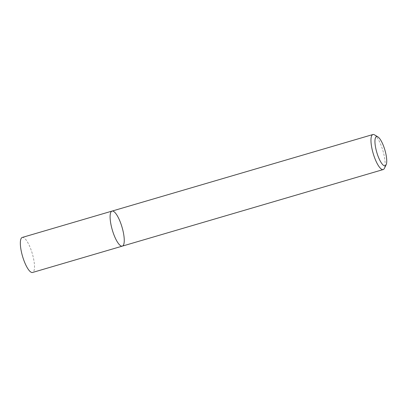 <?xml version="1.0" encoding="UTF-8"?>
<svg xmlns="http://www.w3.org/2000/svg" width="407" height="407" viewBox="0 0 407 407"><rect width="100%" height="100%" fill="white"/><g stroke="black" fill="none" stroke-linecap="round" stroke-linejoin="round"><path stroke-width="0.31" stroke-dasharray="2.04 1.53" d="M112.037 211.091A18.254 5.062 -106.4 0 1 121.51 225.483A18.254 5.062 -106.4 0 1 123.168 245.518A18.254 5.062 -106.4 0 1 122.319 246.128M374.521 134.865A18.254 5.062 -106.4 0 1 382.901 150.621A18.254 5.062 -106.4 0 1 384.366 168.406M22.278 237.439A18.254 5.062 -106.4 0 1 31.751 251.826A18.254 5.062 -106.4 0 1 33.41 271.861A18.254 5.062 -106.4 0 1 32.56 272.471"/><path stroke-width="0.61" d="M122.319 246.128A18.254 5.062 -106.4 0 1 112.322 230.036A18.254 5.062 -106.4 0 1 112.037 211.091A18.254 5.062 -106.4 0 1 121.51 225.483A18.254 5.062 -106.4 0 1 123.168 245.518A18.254 5.062 -106.4 0 1 122.319 246.128A18.254 5.062 -106.4 0 1 112.322 230.036A18.254 5.062 -106.4 0 1 112.037 211.091L22.278 237.439A18.254 5.062 -106.4 0 0 22.563 256.379A18.254 5.062 -106.4 0 0 32.56 272.471L383.18 169.561A18.254 5.062 -106.4 0 1 373.183 153.47A18.254 5.062 -106.4 0 1 372.898 134.529A18.254 5.062 -106.4 0 1 374.521 134.865L377.91 136.905A15.212 4.218 -106.4 0 1 384.895 150.035A15.212 4.218 -106.4 0 1 386.116 164.855A15.212 4.218 -106.4 0 1 385.836 165.313A15.212 4.218 -106.4 0 1 376.592 151.699A15.212 4.218 -106.4 0 1 377.91 136.905M386.116 164.855L384.366 168.406A18.254 5.062 -106.4 0 1 384.025 168.951A18.254 5.062 -106.4 0 1 383.18 169.561M372.898 134.529L112.037 211.091"/></g></svg>
